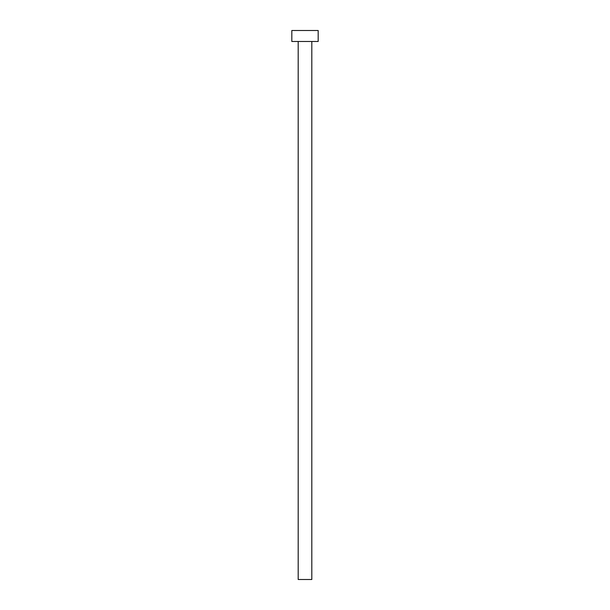 <?xml version="1.0" encoding="UTF-8"?>
<svg xmlns="http://www.w3.org/2000/svg" width="610" height="610" viewBox="0 0 610 610"><rect width="100%" height="100%" fill="white"/><g stroke="black" fill="none" stroke-linecap="round" stroke-linejoin="round"><path stroke-width="0.46" stroke-dasharray="3.05 2.29" d="M311.809 41.48L291.824 41.48L311.809 41.48M291.824 30.5L318.176 30.5L291.824 30.5M311.809 579.5L298.191 579.5L311.809 579.5"/><path stroke-width="0.91" d="M298.191 41.48L298.191 579.5L311.809 579.5L311.809 41.48L311.809 579.5L298.191 579.5L298.191 41.48M291.824 30.5L291.824 41.48L318.176 41.48L318.176 30.5L291.824 30.5L291.824 41.48L318.176 41.48L318.176 30.5L291.824 30.5"/></g></svg>
